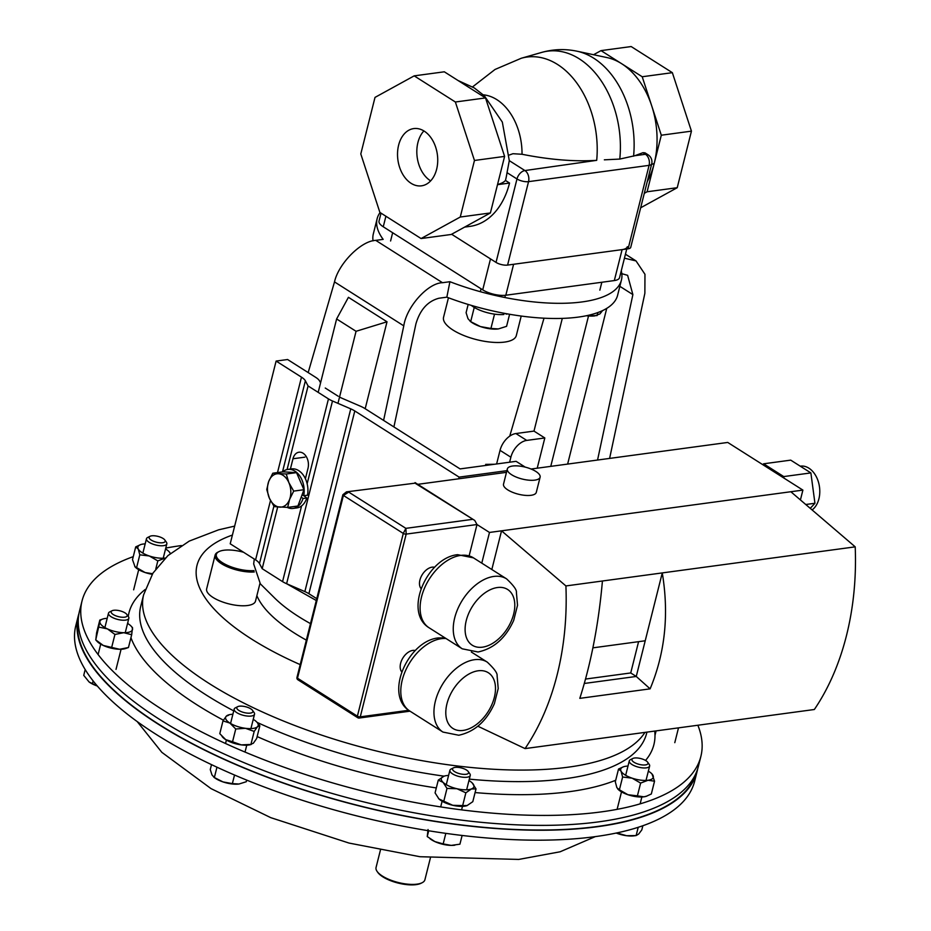 <?xml version="1.0" encoding="UTF-8"?>
<svg xmlns="http://www.w3.org/2000/svg" width="931" height="931" viewBox="0 0 931 931"><rect width="100%" height="100%" fill="white"/><g stroke="black" fill="none" stroke-linecap="round" stroke-linejoin="round"><path stroke-width="1.4" d="M256.875 595.677A156.164 56.756 14.1 0 0 306.346 640.132M254.279 559.054L253.674 563.953L260.343 583.842L274.436 597.818A156.164 56.756 14.1 0 0 310.489 623.619M393.906 426.945L415.913 323.907C420.056 309.744 427.736 301.179 438.955 298.234L446.845 297.164A125.941 45.77 14.1 0 0 617.625 295.208L621.431 280.033A125.941 45.77 14.1 0 0 621.268 270.816M380.081 212.536A125.941 45.77 14.1 0 0 377.148 218.68L373.343 233.844A125.941 45.77 14.1 0 0 373.052 240.873M567.631 464.08L606.744 308.359M550.756 466.361L588.52 315.981M562.301 318.39L533.987 431.1L515.902 433.543L526.737 440.41A16.793 10.52 122.4 0 0 510.875 457.214L509.618 462.207M510.875 457.214L500.04 450.348L496.619 463.964M533.987 431.1L544.821 437.966L526.737 440.41M500.04 450.348A16.793 10.52 -57.6 0 1 515.902 433.543M537.222 468.188L544.821 437.966M442.504 282.71C427.841 282.989 406.556 306.718 403.786 325.85L334.508 281.907C338.523 263.578 361.205 240.733 375.752 240.373L442.504 282.71L449.917 281.709L446.845 297.164M403.786 325.85L383.595 420.405M375.752 240.373L383.165 239.372A125.941 45.77 14.1 0 1 377.148 218.68M334.508 281.907L308.173 372.575M449.917 281.709A125.941 45.77 14.1 0 0 621.431 280.033M387.017 321.789L356.061 331.296L336.615 318.961L348.427 297.315L387.017 321.789L365.185 408.721M286.562 583.69L316.296 600.518M544.007 318.181L509.746 436.115M621.803 273.667L627.622 275.332L632.882 294.592L597.551 460.042M624.445 258.178L636.036 260.924L644.962 274.284L644.869 293.265L609.607 458.413M337.965 403.344L356.061 331.296M336.615 318.961L318.181 392.37M800.253 466.175L800.52 466.14A23.217 16.002 82.3 0 1 808.899 468.177A23.217 16.002 82.3 0 1 819.699 488.938A23.217 16.002 82.3 0 1 812.1 509.932M534.836 480.128A16.898 6.145 14.1 0 0 540.108 477.196A16.898 6.145 14.1 0 0 531.019 469.003A16.898 6.145 14.1 0 0 512.597 466.024A16.898 6.145 14.1 0 0 507.325 468.956A16.898 6.145 14.1 0 0 516.414 477.149A16.898 6.145 14.1 0 0 534.836 480.128M507.325 468.956L503.52 484.132A16.898 6.145 14.1 0 0 512.609 492.324A16.898 6.145 14.1 0 0 531.031 495.304A16.898 6.145 14.1 0 0 536.291 492.371L540.108 477.196M415.307 650.548A12.883 8.076 122.4 0 0 412.782 650.42A12.883 8.076 122.4 0 0 402.122 659.357A12.883 8.076 122.4 0 0 401.773 671.891M434.614 567.293A12.883 8.076 122.4 0 0 432.089 567.165A12.883 8.076 122.4 0 0 421.429 576.103A12.883 8.076 122.4 0 0 421.08 588.636M800.416 499.935L802.894 490.102L727.739 442.446L531.066 469.026M506.476 472.343L417.786 484.329M783.96 478.092L783.751 476.579L763.606 463.801L790.722 460.135L810.878 472.913L814.939 503.264L810.261 508.361M469.154 555.772L476.998 524.525L489.485 532.451L501.541 530.821L565.908 585.936A236.753 163.216 82.3 0 1 525.049 748.594L814.346 709.503A236.753 163.216 82.3 0 0 855.205 546.846L662.267 572.914C669.145 614.309 665.095 652.945 650.117 688.847L636.257 676.453L645.218 640.772L592.884 647.848M802.894 490.102L501.541 530.821L491.824 569.516M790.838 491.731L855.205 546.846M415.051 482.595L474.752 520.452L476.998 524.525L406.184 534.103L405.869 528.354L348.741 492.115L343.399 495.443A2.095 0.768 -165.9 0 1 342.864 494.733L346.472 491.859L415.04 483.166L346.39 491.871M474.752 520.452L415.04 483.166M472.168 519.393L405.869 528.354L403.286 533.428L343.399 495.443L297.501 678.187L357.388 716.172L403.286 533.428A2.095 0.768 -165.9 0 0 406.184 534.103L360.274 716.835L408.697 710.295M481.781 563.139L489.485 532.451M645.218 640.772L662.267 572.914L602.427 581.002C598.656 623.828 591.127 662.942 579.815 698.355L650.117 688.847M602.427 581.002L565.908 585.936M477.859 726.215L525.049 748.594M584.307 683.47L636.257 676.453L630.729 672.95L638.585 641.668M585.529 679.06L630.729 672.95M762.803 464.674L763.606 463.801M814.939 503.264L805.757 504.509M810.878 472.913L783.751 476.579M78.984 613.389A319.042 115.956 14.1 0 0 78.297 615.798L75.795 625.748A319.042 115.956 14.1 0 0 452.547 834.269A319.042 115.956 14.1 0 0 694.654 781.202L697.144 771.24A319.042 115.956 14.1 0 0 697.691 768.797M78.297 615.798A319.042 115.956 14.1 0 0 455.05 824.319A319.042 115.956 14.1 0 0 697.144 771.24M697.866 725.249A319.042 115.956 -165.9 0 1 700.868 756.438A319.042 115.956 -165.9 0 1 458.774 809.505A319.042 115.956 -165.9 0 1 82.021 600.995A319.042 115.956 -165.9 0 1 133.261 556.645M165.765 548.08A319.042 115.956 -165.9 0 1 181.417 545.566M700.868 756.438L698.366 766.388A319.042 115.956 -165.9 0 1 456.271 819.466A319.042 115.956 -165.9 0 1 79.519 610.945L82.021 600.995M696.202 772.8A318.53 115.781 -165.9 0 1 405.148 815.987A318.53 115.781 -165.9 0 1 84.872 653.806A318.53 115.781 -165.9 0 1 78.402 617.614M626.749 248.996L619.546 277.659A16.793 6.098 -165.9 0 1 614.32 280.568L505.824 295.232A16.793 6.098 -165.9 0 1 482.724 289.855L490.497 258.899L451.628 234.251L496.025 262.402L516.984 178.961A8.391 5.26 -57.6 0 1 524.921 170.559L596.701 160.341C574.497 161.761 549.604 159.736 522.023 154.267L512.969 153.708L509.35 155M642.96 152.684L645.451 154.278A8.391 5.26 -57.6 0 1 648.046 154.767L645.02 152.847L642.96 152.684L634.849 155.71L645.451 154.278A8.391 5.784 -97.7 0 1 649.082 165.357A8.391 3.049 -165.9 0 0 651.688 163.903L630.729 247.343A8.391 3.049 -165.9 0 1 628.111 248.81L649.082 165.357L528.54 181.65A8.391 5.784 -97.7 0 0 524.921 170.559L509.292 160.656L507.034 172.654A69.348 47.807 82.3 0 1 505.463 180.451A41.639 15.14 -165.9 0 1 497.55 184.478M464.627 227.106L469.946 226.384A75.562 52.089 -97.7 0 0 509.548 183.046L505.463 180.451M507.034 172.654L516.984 178.961A8.391 3.049 -165.9 0 0 528.54 181.65L507.581 265.091L628.111 248.81M507.581 265.091A8.391 3.049 -165.9 0 1 496.025 262.402M497.503 184.675L504.602 156.396L485.517 97.93L444.32 71.803L414.179 75.865L375.007 97.394L360.797 153.952L379.883 212.419L421.08 238.545L451.221 234.472L490.393 212.955L497.503 184.675L509.548 183.046M644.31 193.311L647.092 191.774L654.202 163.495A75.562 52.089 82.3 0 1 647.22 181.696M509.292 160.656L502.321 122.066L484.341 95.8L474.333 87.956L458.168 80.578M604.347 159.829L619.778 159.073L634.849 155.71M485.517 97.93L455.375 102.003L414.179 75.865M504.602 156.396L474.461 160.469L455.375 102.003M490.393 212.955L460.263 217.028L474.461 160.469M421.08 238.545L460.263 217.028M640.668 207.788L677.233 187.701L691.442 131.143L672.357 72.676L631.16 46.55L601.019 50.623L593.547 54.731M647.092 191.774L677.233 187.701M661.301 135.216L651.758 105.983A75.562 52.089 82.3 0 1 654.202 163.495L661.301 135.216L691.442 131.143M642.215 76.749L621.617 63.68A75.562 52.089 82.3 0 1 651.758 105.983L642.215 76.749L672.357 72.676M633.58 156.199A86.199 59.421 82.3 0 0 577.034 51.217L607.012 57.582A75.562 52.089 82.3 0 1 621.617 63.68L601.019 50.623M654.202 163.495L651.549 164.461M398.619 145.155A28.884 19.912 -97.7 0 0 402.46 173.806A28.884 19.912 -97.7 0 0 421.499 185.828A28.884 19.912 -97.7 0 0 436.639 169.256A28.884 19.912 -97.7 0 0 432.799 140.616A28.884 19.912 -97.7 0 0 413.76 128.583A28.884 19.912 -97.7 0 0 398.619 145.155M423.896 130.934A28.884 19.912 -97.7 0 0 417.914 142.548A28.884 19.912 -97.7 0 0 430.646 180.87M339.559 397.037A16.793 6.098 14.1 0 0 342.294 398.375L360.541 406.253A16.793 6.098 -165.9 0 1 364.591 408.348L460.077 468.91L516.1 461.334L525.235 467.129M506.906 470.667L459.123 477.126L354.792 410.967A16.793 6.098 14.1 0 0 350.754 408.86L332.495 400.993A16.793 6.098 -165.9 0 1 328.457 398.887L308.08 385.958L305.368 380.837A16.793 6.098 14.1 0 0 301.481 377.16L276.111 361.065L287.586 359.517L315.737 377.369A16.793 6.098 -165.9 0 1 319.624 381.047L320.567 382.839M458.704 478.802L459.123 477.126M316.761 598.68L308.894 593.699A16.793 6.098 14.1 0 0 304.856 591.592L286.608 583.714A16.793 6.098 -165.9 0 1 282.559 581.619L262.181 568.69L277.682 506.999M305.391 478.697L308.01 468.293A11.416 7.867 -97.7 0 0 306.485 456.97A11.416 7.867 -97.7 0 0 298.956 452.222A11.416 7.867 -97.7 0 0 292.974 458.762L290.391 469.073M287.085 469.55L308.08 385.958M262.181 568.69L259.47 563.558A16.793 6.098 14.1 0 0 255.583 559.88L230.213 543.797L276.111 361.065M325.256 388.029L338.256 396.269M521.22 316.04L516.309 335.567A37.508 13.639 -165.9 0 1 504.625 342.084A37.508 13.639 -165.9 0 1 463.719 335.463A37.508 13.639 -165.9 0 1 443.552 317.285L448.451 297.769M627.319 246.703A16.793 6.098 -165.9 0 1 622.094 249.624L513.598 264.276L505.824 295.232M482.724 289.855L383.258 226.78A16.793 6.098 -165.9 0 1 379.033 221.054L381.023 213.141M602.566 310.593L599.913 313.922L594.746 315.9A18.876 6.854 14.1 0 1 586.367 315.749L597.108 315.586L597.877 312.537M474.251 307.428L470.69 321.637L470.097 321.265L471.33 322.149A18.876 6.854 14.1 0 0 480.431 326.572L470.69 321.637L468.002 318.693L466.094 312.7L468.165 304.437M490.928 328.457L480.431 326.572A18.876 6.854 -165.9 0 0 498.318 328.934L490.928 328.457L494.524 314.143M509.606 314.271L506.58 326.339L498.376 328.922A18.876 6.854 -165.9 0 1 498.318 328.934M266.755 489.52L269.396 498.213L274.191 506.615L287.656 507.407L289.599 499.4L293.696 491.103L288.901 482.7L286.259 474.007L272.795 473.216L268.698 481.513L266.755 489.52M286.259 474.007L296.524 472.622L283.047 471.831L272.795 473.216M296.524 472.622L303.948 489.718L293.696 491.103M303.948 489.718L297.92 506.01L287.656 507.407M289.599 499.4A16.793 11.579 82.3 0 1 279.847 507.151A16.793 11.579 82.3 0 1 269.396 498.213A16.793 11.579 82.3 0 1 268.698 481.513A16.793 11.579 -97.7 0 1 278.45 473.751A16.793 11.579 82.3 0 1 288.901 482.7A16.793 11.579 82.3 0 1 289.599 499.4M468.63 772.718A8.274 3.002 -165.9 0 1 460.228 773.847A8.274 3.002 -165.9 0 1 452.524 768.971A8.274 3.002 -165.9 0 1 453.467 767.854A8.274 3.002 -165.9 0 1 461.31 767.924A8.274 3.002 -165.9 0 1 468.246 771.566A8.274 3.002 -165.9 0 1 468.63 772.718M468.246 771.566L469.806 773.754A10.497 3.817 -165.9 0 1 470.283 775.22A10.497 3.817 -165.9 0 1 470.248 775.407A10.497 3.817 -165.9 0 1 459.39 776.605A10.497 3.817 -165.9 0 1 449.859 770.472A10.497 3.817 -165.9 0 1 449.894 770.298A10.497 3.817 -165.9 0 1 451.058 769.053L453.467 767.854M445.821 833.361L443.179 843.905L434.87 841.589L427.248 836.573L428.062 829.521M428.702 830.766L427.248 836.573M462.113 835.468L459.926 844.184L451.209 845.395L443.179 843.905M454.852 845.197A16.793 6.098 -165.9 0 1 454.654 845.22A16.793 6.098 -165.9 0 1 451.209 845.395A16.793 6.098 14.1 0 1 434.87 841.589A16.793 6.098 14.1 0 1 430.646 839.192L429.936 838.68M118.831 616.741A8.274 3.002 -165.9 0 1 112.081 610.748A8.274 3.002 -165.9 0 1 119.529 610.724A8.274 3.002 -165.9 0 1 126.849 614.46A8.274 3.002 -165.9 0 1 118.831 616.741M126.849 614.46L128.408 616.648A10.497 3.817 -165.9 0 1 128.85 618.3A10.497 3.817 -165.9 0 1 118.237 619.557A10.497 3.817 -165.9 0 1 108.496 613.18A10.497 3.817 -165.9 0 1 109.66 611.946L112.081 610.748M85.187 669.552L83.732 675.347L89.085 681.969L92.46 683.657L93.135 680.933M97.185 685.856L92.46 683.657M97.313 686.007A16.793 6.098 -165.9 0 1 89.248 682.086A16.793 6.098 -165.9 0 1 89.143 682.004M243.55 552.258A24.183 8.786 14.1 0 0 219.018 551.594A24.183 8.786 14.1 0 0 233.495 567.677A24.183 8.786 14.1 0 0 254.035 570.61M254.268 571.96A25.184 9.159 -165.9 0 1 232.994 568.899A25.184 9.159 -165.9 0 1 215.119 555.12A25.184 9.159 -165.9 0 1 217.924 552.141L219.018 551.594M259.947 583.458L255.501 601.135A25.184 9.159 -165.9 0 1 224.522 602.636A25.184 9.159 -165.9 0 1 206.647 588.858L215.119 555.12M422.104 882.739L421.01 883.286A24.183 8.786 -165.9 0 1 405.357 884.45A24.183 8.786 -165.9 0 1 377.823 872.44L377.125 871.439A25.184 9.159 14.1 0 0 405.8 883.95A25.184 9.159 14.1 0 0 422.104 882.739A25.184 9.159 14.1 0 0 424.908 879.76L430.378 857.998M380.407 850.166L376.054 867.494A25.184 9.159 14.1 0 0 377.125 871.439M151.218 540.085A8.274 3.002 -165.9 0 1 150.054 536.291A8.274 3.002 -165.9 0 1 163.1 538.479A8.274 3.002 -165.9 0 1 164.834 540.003A8.274 3.002 -165.9 0 1 161.203 542.831A8.274 3.002 -165.9 0 1 151.218 540.085M164.834 540.003L166.393 542.203A10.497 3.817 -165.9 0 1 166.835 543.844A10.497 3.817 -165.9 0 1 159.923 545.706A10.497 3.817 -165.9 0 1 149.123 542.308A10.497 3.817 -165.9 0 1 146.47 538.735A10.497 3.817 -165.9 0 1 147.645 537.49L150.054 536.291M645.905 760.662A8.274 3.002 -165.9 0 1 647.639 762.186A8.274 3.002 -165.9 0 1 644.008 765.014A8.274 3.002 -165.9 0 1 634.023 762.268A8.274 3.002 -165.9 0 1 632.859 758.474A8.274 3.002 -165.9 0 1 645.905 760.662M647.639 762.186L649.198 764.386A10.497 3.817 -165.9 0 1 649.64 766.027A10.497 3.817 -165.9 0 1 642.727 767.889A10.497 3.817 -165.9 0 1 631.928 764.491A10.497 3.817 -165.9 0 1 629.286 760.918A10.497 3.817 -165.9 0 1 630.45 759.673L632.859 758.474M638.224 827.287L636.141 835.561L634.046 835.84A16.793 6.098 14.1 0 1 626.586 835.712L616.788 832.931M642.867 825.727L641.82 829.893L638.643 834.083L636.141 835.561L626.586 835.712A16.793 6.098 14.1 0 1 616.217 833.047M250.299 713.111A8.274 3.002 -165.9 0 1 239.919 711.028A8.274 3.002 -165.9 0 1 237.754 706.652A8.274 3.002 -165.9 0 1 239.407 706.198A8.274 3.002 -165.9 0 1 252.534 710.365A8.274 3.002 -165.9 0 1 250.299 713.111M252.534 710.365L254.093 712.564A10.497 3.817 -165.9 0 1 254.535 714.217A10.497 3.817 -165.9 0 1 251.265 716.044A10.497 3.817 -165.9 0 1 239.814 714.182A10.497 3.817 -165.9 0 1 234.181 709.096A10.497 3.817 -165.9 0 1 235.345 707.863L237.754 706.652M216.958 767.191L214.363 777.536L213.827 777.21L214.933 778.002A16.793 6.098 14.1 0 0 223.021 781.924L214.363 777.536L211.977 774.918L210.266 769.588L211.512 764.642M232.366 783.611L223.021 781.924A16.793 6.098 -165.9 0 0 238.941 784.03L232.366 783.611L234.531 775.023M246.692 780.108L246.284 781.726L238.988 784.018A16.793 6.098 -165.9 0 1 238.941 784.03M487.076 465.256L485.691 464.371L494.524 464.255M102.678 619.068L99.815 620.081L96.603 632.847L95.788 639.9L103.283 645.462L119.61 649.268L128.466 647.51L125.604 648.523A16.793 6.098 -165.9 0 1 119.61 649.268A16.793 6.098 -165.9 0 1 103.283 645.462A16.793 6.098 -165.9 0 1 97.08 641.354L95.73 639.876L99.885 621.71A16.793 6.098 -165.9 0 1 102.678 619.068A16.793 6.098 -165.9 0 1 107.205 618.335M99.815 620.081L99.885 621.71A16.793 6.098 14.1 0 0 107.437 628.902A16.793 6.098 14.1 0 0 123.776 632.696A16.793 6.098 14.1 0 0 132.563 629.309A16.793 6.098 14.1 0 0 131.201 626.237A16.793 6.098 14.1 0 0 127.559 623.444M99 627.133L107.437 628.902L114.932 634.453L111.72 647.231M114.932 634.453L123.776 632.696L131.678 634.733L128.466 647.51M131.678 634.733L132.493 627.68M462.66 805.594L467.246 805.536A16.793 6.098 -165.9 0 1 467.001 805.629A16.793 6.098 -165.9 0 1 452.745 805.292L462.66 805.594L465.861 792.816L456.912 788.72A16.793 6.098 -165.9 0 1 443.109 782.377L446.996 788.429L443.796 801.195L438.955 798.938A16.793 6.098 -165.9 0 1 438.478 798.461A16.793 6.098 -165.9 0 1 438.431 798.414M446.996 788.429L456.912 788.72A16.793 6.098 14.1 0 0 471.412 788.964A16.793 6.098 14.1 0 0 472.599 783.343A16.793 6.098 14.1 0 0 472.122 782.855A16.793 6.098 14.1 0 0 468.956 780.55M448.602 775.442A16.793 6.098 14.1 0 0 444.075 776.175A16.793 6.098 14.1 0 0 443.819 776.268A16.793 6.098 14.1 0 0 443.109 782.377L438.28 780.12L435.068 792.898L438.955 798.938A16.793 6.098 -165.9 0 0 452.745 805.292L443.796 801.195M443.971 776.21L438.28 780.12M467.001 805.629L472.797 801.684L476.009 788.906L472.122 782.855M465.861 792.816L471.412 788.964L476.009 788.906M152.207 574.299A16.793 6.098 -165.9 0 1 145.131 572.542A16.793 6.098 -165.9 0 1 135.065 566.898L132.505 559.659L135.717 546.881L138.23 548.964A16.793 6.098 14.1 0 1 140.662 544.612A16.793 6.098 14.1 0 1 143.153 544.041A16.793 6.098 -165.9 0 1 145.178 543.879M134.832 566.653L136.601 567.607L139.801 554.829L138.23 548.964A16.793 6.098 14.1 0 0 149.286 555.97A16.793 6.098 14.1 0 0 165.252 558.065A16.793 6.098 14.1 0 0 165.276 558.065L157.816 560.904L155.803 568.911M170.338 553.526A16.793 6.098 14.1 0 0 170.164 553.154A16.793 6.098 14.1 0 0 169.174 551.78A16.793 6.098 14.1 0 0 165.543 548.987M170.35 553.526L169.174 551.78M135.717 546.881L140.662 544.612M136.601 567.607L145.131 572.542L152.568 573.717M139.801 554.829L149.286 555.97L157.816 560.904M646.58 796.18A16.793 6.098 -165.9 0 1 646.393 796.249L651.328 793.98L654.54 781.202L648.057 780.248A16.793 6.098 -165.9 0 1 632.091 778.153L640.621 783.087L637.409 795.854L627.936 794.725A16.793 6.098 -165.9 0 1 617.87 789.081A16.793 6.098 -165.9 0 1 617.73 788.929M640.621 783.087L648.057 780.248A16.793 6.098 14.1 0 0 652.968 775.337A16.793 6.098 14.1 0 0 651.991 773.964A16.793 6.098 14.1 0 0 648.348 771.171M627.994 766.062A16.793 6.098 14.1 0 0 625.958 766.225A16.793 6.098 14.1 0 0 623.467 766.795A16.793 6.098 14.1 0 0 621.047 771.147A16.793 6.098 14.1 0 0 632.091 778.153L622.618 777.013L619.406 789.791L627.936 794.725A16.793 6.098 -165.9 0 0 643.903 796.82L637.409 795.854M646.393 796.249A16.793 6.098 -165.9 0 1 643.903 796.82L646.859 796.086M623.281 766.865L618.521 769.064L615.31 781.842L616.881 787.707L619.406 789.791M618.521 769.064L621.047 771.147L622.618 777.013M654.54 781.202L651.991 773.964M232.541 741.774L241.28 744.881L251.289 744.428A16.793 6.098 -165.9 0 1 241.28 744.881A16.793 6.098 -165.9 0 1 225.686 739.621L232.541 741.774L235.752 728.996L229.852 723.05A16.793 6.098 -165.9 0 1 226.303 716.172L222.986 720.908L219.786 733.675L225.686 739.621A16.793 6.098 -165.9 0 1 222.765 737.271A16.793 6.098 -165.9 0 1 222.509 736.991M222.986 720.908L229.852 723.05A16.793 6.098 14.1 0 0 245.447 728.31A16.793 6.098 14.1 0 0 257.503 726.68A16.793 6.098 14.1 0 0 256.875 722.153A16.793 6.098 14.1 0 0 253.954 719.791A16.793 6.098 14.1 0 0 253.244 719.36M232.878 714.252A16.793 6.098 14.1 0 0 228.363 714.985A16.793 6.098 14.1 0 0 226.303 716.172L228.665 715.229M235.752 728.996L245.447 728.31L254.186 731.417L250.974 744.183L253.337 743.252L256.653 738.516L259.854 725.738L257.131 722.433M254.186 731.417L257.503 726.68L259.854 725.738M504.102 313.27L503.787 314.503A22.938 8.332 -165.9 0 1 471.272 305.368M507.488 313.898A22.938 8.332 -165.9 0 1 506.371 314.154L506.487 313.712M505.219 313.479L506.371 314.154M301.213 497.107L303.041 498.504A19.679 13.569 82.3 0 1 293.114 508.431A19.679 13.569 82.3 0 1 287.248 507.395M282.547 471.901A19.679 13.569 82.3 0 1 287.842 469.422A19.679 13.569 82.3 0 1 303.739 495.711L302.051 494.85M303.797 495.711L306.799 498.004A19.679 13.569 82.3 0 1 296.873 507.919L293.114 508.431M287.842 469.422L291.601 468.91A19.679 13.569 82.3 0 1 307.498 495.211L303.739 495.711M306.799 498.004L303.041 498.504M632.882 294.592L619.848 286.329M474.507 659.695A41.406 25.94 -57.6 0 1 487.285 662.139C494.268 668.714 497.538 673.229 497.096 675.697L498.213 688.533L494.396 703.627C486.413 721.292 474.531 731.836 458.75 735.246L442.947 732.069A41.406 25.94 -57.6 0 1 438.524 692.012A41.406 25.94 -57.6 0 1 474.507 659.695M463.149 730.428A33.004 20.68 122.4 0 0 494.338 697.4A33.004 20.68 122.4 0 0 478.138 670.785A33.004 20.68 122.4 0 0 446.95 703.813A33.004 20.68 122.4 0 0 463.149 730.428M446.007 638.515A41.406 25.94 122.4 0 0 441.364 638.666A41.406 25.94 122.4 0 0 405.369 670.983A41.406 25.94 122.4 0 0 409.791 711.04L442.947 732.069M493.826 576.44A41.406 25.94 -57.6 0 1 506.604 578.884C513.575 585.459 516.845 589.975 516.402 592.442L517.52 605.29L513.703 620.372C505.731 638.038 493.849 648.581 478.057 651.991L462.253 648.814A41.406 25.94 -57.6 0 1 457.831 608.758A41.406 25.94 -57.6 0 1 493.826 576.44M482.456 647.173A33.004 20.68 122.4 0 0 513.644 614.146A33.004 20.68 122.4 0 0 497.445 587.531A33.004 20.68 122.4 0 0 466.256 620.558A33.004 20.68 122.4 0 0 482.456 647.173M429.098 627.785C403.065 612.098 427.271 557.576 457.633 554.678L473.448 557.855A41.406 25.94 122.4 0 0 460.67 555.411A41.406 25.94 122.4 0 0 424.676 587.74A41.406 25.94 122.4 0 0 429.098 627.785L462.253 648.814M342.864 494.733L296.966 677.465A2.095 2.095 0 0 0 297.873 679.758L357.772 717.731A2.095 1.315 -57.6 0 0 358.423 717.859A2.095 1.443 -97.7 0 0 359.18 718.045A2.095 1.443 -97.7 0 0 360.274 716.835A2.095 0.768 14.1 0 1 357.388 716.172A2.095 1.315 -57.6 0 0 357.772 717.731A2.095 2.095 0 0 0 359.18 718.045L410.001 711.179M297.873 679.758A2.095 1.315 -57.6 0 1 297.501 678.187A2.095 0.768 14.1 0 1 296.966 677.465M646.929 732.127L646.614 733.395A260.808 94.799 -165.9 0 1 469.317 779.131M654.726 731.079A270.607 98.36 -165.9 0 1 645.544 760.441M615.717 780.248A270.607 98.36 -165.9 0 1 475.089 792.572M644.939 732.394A260.808 94.799 -165.9 0 1 451.605 765.247A260.808 94.799 -165.9 0 1 143.618 594.793L140.721 606.314A260.808 94.799 -165.9 0 0 233.728 710.888M444.122 776.163A260.808 94.799 -165.9 0 1 257.107 722.398M300.201 664.618A216.201 78.588 -165.9 0 1 232.401 535.069M436.313 787.94A270.607 98.36 -165.9 0 1 257.142 736.572M223.417 720.198A270.607 98.36 -165.9 0 1 130.934 637.688M127.943 623.677A270.607 98.36 -165.9 0 1 127.896 622.117M128.269 616.45A270.607 98.36 -165.9 0 1 145.155 589.521M483.282 94.822A53.695 37.019 82.3 0 1 522.023 154.267M472.587 86.874L495.024 69.464L521.302 58.246A84.605 58.327 82.3 0 1 596.701 160.341M521.302 58.246L541.737 52.404A87.665 60.434 82.3 0 1 619.778 159.073M308.894 593.699L354.792 410.967M304.856 591.592L350.754 408.86M286.608 583.714L332.495 400.993M282.559 581.619L301.574 505.929M307.149 483.736L328.457 398.887M259.47 563.558L273.889 506.173M282.489 471.901L305.368 380.837M255.583 559.88L270.49 500.529M277.508 472.576L301.481 377.16M304.891 457.156L292.974 458.762M383.258 226.78L385.911 216.236M614.32 280.568L622.094 249.624M636.036 260.924L625.434 254.21M409.791 711.04C383.747 695.352 407.964 640.831 438.326 637.933L445.006 637.875M487.285 662.139L471.377 652.049M506.604 578.884L473.448 557.855M595.258 836.632L560.113 851.784L518.742 859.429L419.928 856.718L349.02 843.067L270.781 817.662L211.046 788.627L161.831 752.329L137.206 721.572M234.659 526.108L218.564 529.844L189.249 541.097L167.906 555.621L152.928 573.159L143.618 594.793M651.688 163.903A8.391 8.391 0 0 0 648.046 154.767M577.034 51.217C565.175 48.726 553.41 49.134 541.737 52.404M392.649 232.727L390.589 240.978M601.833 282.256L599.855 290.146M481.059 288.796L480.338 291.694M505.405 295.29L504.846 297.513M470.248 775.407L466.64 789.791M462.474 806.362L461.59 809.877M449.894 770.298L446.275 784.682M442.12 801.254L440.689 806.921M678.501 727.856L674.789 742.67M656.099 730.893L654.993 735.315M108.496 613.18L104.877 627.575M100.723 644.136L98.104 654.551M128.85 618.3L125.243 632.684M121.077 649.256L116.014 669.389M146.47 538.735L142.862 553.119M138.696 569.691L133.645 589.823M166.835 543.844L163.216 558.228M649.64 766.027L646.021 780.411M641.866 796.983L640.132 803.86M629.286 760.918L625.667 775.302M621.512 791.874L617.113 809.353M234.181 709.096L230.562 723.492M226.396 740.052L225.535 743.52M254.535 714.217L250.916 728.601M246.762 745.172L245.028 752.073M131.201 626.237L132.551 627.715M228.363 714.985L227.63 715.241M256.875 722.153L257.561 722.887M222.765 737.271L222.09 736.537"/></g></svg>
